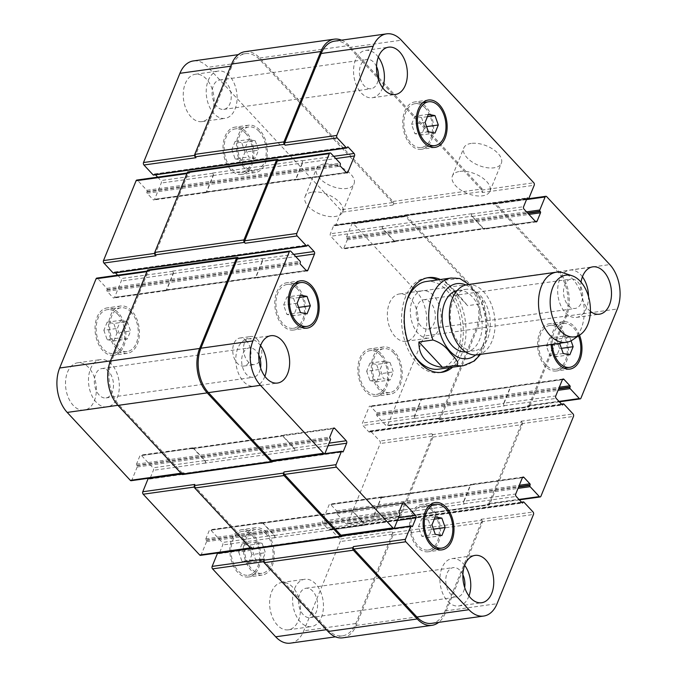 <?xml version="1.0" encoding="UTF-8"?>
<svg xmlns="http://www.w3.org/2000/svg" width="677" height="677" viewBox="0 0 677 677"><rect width="100%" height="100%" fill="white"/><g stroke="black" fill="none" stroke-linecap="round" stroke-linejoin="round"><path stroke-width="0.51" stroke-dasharray="3.38 2.54" d="M427.153 277.849A47.805 30.457 82 0 0 425.791 277.993A47.805 30.457 82 0 0 401.91 312.156A47.805 30.457 82 0 0 416.998 363.151A47.805 30.457 82 0 0 439.068 372.68A47.805 30.457 82 0 0 440.414 372.443M449.968 367.569A47.805 30.457 82 0 0 462.594 321.101A47.805 30.457 82 0 0 437.68 279.897M438.578 369.168A44.267 28.206 82 0 0 460.36 321.414A44.267 28.206 82 0 0 426.29 281.497M406.183 302.881A44.267 28.206 82 0 0 413.368 354.139M440.38 279.516A47.805 30.457 -98 0 1 465.294 320.729A47.805 30.457 -98 0 1 452.668 367.196M312.495 192.073A20.268 10.527 22.2 0 1 334.235 197.896A20.268 10.527 22.2 0 1 342.596 211.935A20.268 10.527 22.2 0 1 319.849 214.025A20.268 10.527 22.2 0 1 305.065 196.618A20.268 10.527 22.2 0 1 312.495 192.073M323.928 164.054A20.268 10.527 -157.8 0 0 316.498 168.607A20.268 10.527 -157.8 0 0 331.281 186.014A20.268 10.527 -157.8 0 0 354.029 183.916A20.268 10.527 -157.8 0 0 345.668 169.885A20.268 10.527 -157.8 0 0 323.928 164.054M459.81 171.416A20.268 10.527 22.2 0 1 481.559 177.247A20.268 10.527 22.2 0 1 489.911 191.286A20.268 10.527 22.2 0 1 467.172 193.377A20.268 10.527 22.2 0 1 452.388 175.969A20.268 10.527 22.2 0 1 459.81 171.416M471.243 143.406A20.268 10.527 -157.8 0 0 463.813 147.958A20.268 10.527 -157.8 0 0 478.597 165.366A20.268 10.527 -157.8 0 0 501.344 163.267A20.268 10.527 -157.8 0 0 492.983 149.236A20.268 10.527 -157.8 0 0 471.243 143.406M459.878 278.535L444.053 280.337L467.587 305.665L481.643 303.694L482.532 300.283L468.907 284.458M444.053 280.337C448.8 283.976 456.645 292.413 467.587 305.665M465.674 351.938A30.99 19.743 82 0 0 466.47 351.854A30.99 19.743 82 0 0 481.711 318.427A30.99 19.743 82 0 0 457.864 290.475A30.99 19.743 82 0 0 457.085 290.611M460.267 344.542A30.99 19.743 82 0 0 474.577 350.711A30.99 19.743 82 0 0 489.826 317.285A30.99 19.743 82 0 0 465.971 289.341A30.99 19.743 82 0 0 450.493 311.488A30.99 19.743 82 0 0 460.267 344.542M477.141 354.824A35.416 22.561 82 0 0 494.565 316.624A35.416 22.561 82 0 0 467.308 284.687M572.784 339.761A35.416 22.561 82 0 0 583.718 304.125A35.416 22.561 82 0 0 563.408 272.873M255.246 140.808L248.645 139.521L245.345 147.611L248.645 156.988L255.254 158.274L258.555 150.184L255.246 140.808L241.731 142.703L235.131 141.417L248.645 139.521M235.131 141.417L231.83 149.507L245.345 147.611M231.83 149.507L235.131 158.883L248.645 156.988M235.131 158.883L241.74 160.17L255.254 158.274M241.74 160.17L245.04 152.08L258.555 150.184M245.04 152.08L241.731 142.703M127.284 321.592L120.675 320.306L117.383 328.387L120.684 337.764L127.284 339.059L130.585 330.968L127.284 321.592L113.77 323.488L107.161 322.201L120.675 320.306M107.161 322.201L103.86 330.283L117.383 328.387M103.86 330.283L107.169 339.659L120.684 337.764M107.169 339.659L113.77 340.946L127.284 339.059M113.77 340.946L117.07 332.864L130.585 330.968M117.07 332.864L113.77 323.488M262.117 543.318L255.508 542.032L252.208 550.113L255.517 559.49L262.117 560.776L265.418 552.694L262.117 543.318L248.603 545.213L241.994 543.927L255.508 542.032M241.994 543.927L238.693 552.009L252.208 550.113M238.693 552.009L242.002 561.385L255.517 559.49M242.002 561.385L248.603 562.672L262.117 560.776M248.603 562.672L251.903 554.59L265.418 552.694M251.903 554.59L248.603 545.213M390.079 362.533L383.478 361.247L380.178 369.337L383.478 378.714L390.087 380L393.379 371.91L390.079 362.533L376.564 364.429L369.964 363.143L383.478 361.247M369.964 363.143L366.663 371.233L380.178 369.337M366.663 371.233L369.964 380.601L383.478 378.714M369.964 380.601L376.564 381.896L390.087 380M376.564 381.896L379.865 373.806L393.379 371.91M379.865 373.806L376.564 364.429M265.959 533.899A22.129 14.099 82 0 0 255.745 529.482A22.129 14.099 82 0 0 244.846 553.363A22.129 14.099 82 0 0 261.889 573.326A22.129 14.099 82 0 0 272.941 557.501A22.129 14.099 82 0 0 265.959 533.899M252.445 535.795A22.129 14.099 -98 0 1 259.426 559.397A22.129 14.099 -98 0 1 248.374 575.222A22.129 14.099 -98 0 1 231.331 555.258A22.129 14.099 -98 0 1 242.231 531.377A22.129 14.099 -98 0 1 252.445 535.795M266.535 532.494A23.907 15.232 82 0 0 255.5 527.73A23.907 15.232 82 0 0 243.728 553.515A23.907 15.232 82 0 0 262.134 575.078A23.907 15.232 82 0 0 274.075 557.992A23.907 15.232 82 0 0 266.535 532.494M253.012 534.39A23.907 15.232 82 0 0 241.977 529.626A23.907 15.232 82 0 0 230.214 555.411A23.907 15.232 82 0 0 248.62 576.973A23.907 15.232 82 0 0 260.56 559.887A23.907 15.232 82 0 0 253.012 534.39M393.921 353.115A22.129 14.099 82 0 0 383.707 348.706A22.129 14.099 82 0 0 372.815 372.578A22.129 14.099 82 0 0 389.85 392.542A22.129 14.099 82 0 0 400.911 376.725A22.129 14.099 82 0 0 393.921 353.115M380.406 355.01A22.129 14.099 -98 0 1 387.396 378.621A22.129 14.099 -98 0 1 376.336 394.437A22.129 14.099 -98 0 1 359.301 374.474A22.129 14.099 -98 0 1 370.192 350.601A22.129 14.099 -98 0 1 380.406 355.01M394.496 351.718A23.907 15.232 82 0 0 383.461 346.954A23.907 15.232 82 0 0 371.698 372.739A23.907 15.232 82 0 0 390.096 394.293A23.907 15.232 82 0 0 402.036 377.207A23.907 15.232 82 0 0 394.496 351.718M380.982 353.606A23.907 15.232 82 0 0 369.947 348.85A23.907 15.232 82 0 0 358.184 374.635A23.907 15.232 82 0 0 376.581 396.189A23.907 15.232 82 0 0 388.522 379.103A23.907 15.232 82 0 0 380.982 353.606M259.096 131.389A22.129 14.099 82 0 0 248.874 126.98A22.129 14.099 82 0 0 237.982 150.853A22.129 14.099 82 0 0 255.017 170.816A22.129 14.099 82 0 0 266.078 154.999A22.129 14.099 82 0 0 259.096 131.389M245.582 133.284A22.129 14.099 -98 0 1 252.563 156.895A22.129 14.099 -98 0 1 241.503 172.711A22.129 14.099 -98 0 1 224.468 152.748A22.129 14.099 -98 0 1 235.359 128.875A22.129 14.099 -98 0 1 245.582 133.284M259.663 129.992A23.907 15.232 82 0 0 248.628 125.228A23.907 15.232 82 0 0 236.865 151.013A23.907 15.232 82 0 0 255.263 172.567A23.907 15.232 82 0 0 267.212 155.482A23.907 15.232 82 0 0 259.663 129.992M246.149 131.888A23.907 15.232 82 0 0 235.114 127.124A23.907 15.232 82 0 0 223.351 152.909A23.907 15.232 82 0 0 241.748 174.463A23.907 15.232 82 0 0 253.697 157.377A23.907 15.232 82 0 0 246.149 131.888M131.126 312.173A22.129 14.099 82 0 0 120.912 307.764A22.129 14.099 82 0 0 110.021 331.637A22.129 14.099 82 0 0 127.056 351.6A22.129 14.099 82 0 0 138.116 335.775A22.129 14.099 82 0 0 131.126 312.173M117.612 314.069A22.129 14.099 -98 0 1 124.602 337.671A22.129 14.099 -98 0 1 113.541 353.496A22.129 14.099 -98 0 1 96.506 333.533A22.129 14.099 -98 0 1 107.398 309.651A22.129 14.099 -98 0 1 117.612 314.069M131.702 310.768A23.907 15.232 82 0 0 120.667 306.004A23.907 15.232 82 0 0 108.904 331.789A23.907 15.232 82 0 0 127.301 353.352A23.907 15.232 82 0 0 139.242 336.266A23.907 15.232 82 0 0 131.702 310.768M118.187 312.664A23.907 15.232 82 0 0 107.152 307.9A23.907 15.232 82 0 0 95.389 333.685A23.907 15.232 82 0 0 113.787 355.247A23.907 15.232 82 0 0 125.727 338.161A23.907 15.232 82 0 0 118.187 312.664M111.629 364.344A23.907 15.232 82 0 0 100.594 359.58A23.907 15.232 82 0 0 88.831 385.365A23.907 15.232 82 0 0 107.228 406.919A23.907 15.232 82 0 0 119.169 389.834A23.907 15.232 82 0 0 111.629 364.344M99.121 394.979A14.835 9.453 -98 0 1 94.441 379.162A14.835 9.453 -98 0 1 101.855 368.559A14.835 9.453 -98 0 1 113.271 381.938A14.835 9.453 -98 0 1 105.967 397.941A14.835 9.453 -98 0 1 99.121 394.979M88.653 367.56A23.907 15.232 82 0 0 77.618 362.796A23.907 15.232 82 0 0 65.855 388.581A23.907 15.232 82 0 0 84.253 410.144A23.907 15.232 82 0 0 96.193 393.058A23.907 15.232 82 0 0 88.653 367.56M206.4 79.023A23.907 15.232 82 0 0 195.365 74.258A23.907 15.232 82 0 0 183.602 100.044A23.907 15.232 82 0 0 202 121.606A23.907 15.232 82 0 0 213.949 104.52A23.907 15.232 82 0 0 206.4 79.023M229.376 75.799A23.907 15.232 82 0 0 218.341 71.043A23.907 15.232 82 0 0 206.578 96.828A23.907 15.232 82 0 0 224.976 118.382A23.907 15.232 82 0 0 236.925 101.296A23.907 15.232 82 0 0 229.376 75.799M216.877 106.441A14.835 9.453 -98 0 1 212.189 90.625A14.835 9.453 -98 0 1 219.602 80.021A14.835 9.453 -98 0 1 231.018 93.401A14.835 9.453 -98 0 1 223.723 109.395A14.835 9.453 -98 0 1 216.877 106.441M433.492 295.494A23.907 15.232 82 0 0 422.456 290.729A23.907 15.232 82 0 0 410.694 316.514A23.907 15.232 82 0 0 429.091 338.077A23.907 15.232 82 0 0 441.032 320.991A23.907 15.232 82 0 0 433.492 295.494M420.984 326.136A14.835 9.453 -98 0 1 416.304 310.311A14.835 9.453 -98 0 1 423.717 299.716A14.835 9.453 -98 0 1 435.133 313.087A14.835 9.453 -98 0 1 427.83 329.09A14.835 9.453 -98 0 1 420.984 326.136M410.516 298.709A23.907 15.232 82 0 0 399.481 293.953A23.907 15.232 82 0 0 387.718 319.739A23.907 15.232 82 0 0 406.115 341.293A23.907 15.232 82 0 0 418.056 324.207A23.907 15.232 82 0 0 410.516 298.709M292.76 587.247A23.907 15.232 82 0 0 281.725 582.491A23.907 15.232 82 0 0 269.962 608.276A23.907 15.232 82 0 0 288.368 629.83A23.907 15.232 82 0 0 300.309 612.744A23.907 15.232 82 0 0 292.76 587.247M315.736 584.031A23.907 15.232 82 0 0 304.701 579.267A23.907 15.232 82 0 0 292.938 605.052A23.907 15.232 82 0 0 311.344 626.614A23.907 15.232 82 0 0 323.284 609.528A23.907 15.232 82 0 0 315.736 584.031M303.237 614.674A14.835 9.453 -98 0 1 298.557 598.849A14.835 9.453 -98 0 1 305.962 588.254A14.835 9.453 -98 0 1 317.378 601.625A14.835 9.453 -98 0 1 310.083 617.627A14.835 9.453 -98 0 1 303.237 614.674M290.391 643.15A31.87 20.302 82 0 0 303.804 630.786L340.218 541.558A1.769 1.126 82 0 0 339.795 539.095L330.579 529.177A0.889 0.567 82 0 0 329.801 529.346L329.631 529.761A0.889 0.567 -98 0 1 328.844 529.93L322.904 523.533A1.769 1.126 -98 0 1 322.48 521.062L329.115 504.814A1.769 1.126 -98 0 1 329.86 504.128A1.769 1.126 -98 0 1 330.672 504.483L336.621 510.881A0.889 0.567 -98 0 1 336.833 512.117L336.655 512.531A0.889 0.567 82 0 0 336.867 513.767L346.082 523.685A1.769 1.126 82 0 0 346.903 524.04A1.769 1.126 82 0 0 347.648 523.355L380.229 443.511A1.769 1.126 82 0 0 379.805 441.049L370.59 431.131A0.889 0.567 82 0 0 369.811 431.3L369.642 431.714A0.889 0.567 -98 0 1 368.863 431.884L362.914 425.486A1.769 1.126 -98 0 1 362.491 423.015L369.126 406.767A1.769 1.126 -98 0 1 369.87 406.082A1.769 1.126 -98 0 1 370.691 406.437L376.632 412.835A0.889 0.567 -98 0 1 376.844 414.07L376.674 414.485A0.889 0.567 82 0 0 376.877 415.72L386.093 425.638A1.769 1.126 82 0 0 386.914 425.994A1.769 1.126 82 0 0 387.659 425.308L424.073 336.08A31.87 20.302 82 0 0 416.524 291.677L353.411 223.74A1.769 1.126 82 0 0 352.59 223.385A1.769 1.126 82 0 0 351.845 224.079L346.531 237.102A0.889 0.567 82 0 0 346.742 238.338L347.039 238.659A0.889 0.567 -98 0 1 347.242 239.886L343.814 248.29A1.769 1.126 -98 0 1 343.07 248.984A1.769 1.126 -98 0 1 342.257 248.628L330.757 236.256A1.769 1.126 -98 0 1 330.342 233.785L333.769 225.382A0.889 0.567 -98 0 1 334.548 225.221L334.853 225.534A0.889 0.567 82 0 0 335.631 225.373L340.946 212.341A1.769 1.126 82 0 0 340.523 209.878L208.051 67.294A31.87 20.302 82 0 0 193.343 60.938M219.551 552.787L219.323 553.363A0.889 0.567 -98 0 1 218.536 553.524L218.239 553.202A0.889 0.567 82 0 0 217.833 553.033M200.502 555.352A1.769 1.126 82 0 0 201.247 554.666L206.561 541.642A0.889 0.567 82 0 0 206.35 540.407L206.053 540.085A0.889 0.567 -98 0 1 205.842 538.858L209.278 530.455A1.769 1.126 -98 0 1 210.022 529.761A1.769 1.126 -98 0 1 210.835 530.116L222.327 542.489A1.769 1.126 -98 0 1 222.75 544.951L219.602 552.677M150.192 478.14L149.964 478.707A0.889 0.567 -98 0 1 149.177 478.876L148.881 478.554A0.889 0.567 82 0 0 148.475 478.377M131.143 480.704A1.769 1.126 82 0 0 131.888 480.018L137.203 466.986A0.889 0.567 82 0 0 136.991 465.759L136.695 465.437A0.889 0.567 -98 0 1 136.483 464.202L139.919 455.799A1.769 1.126 -98 0 1 140.664 455.113A1.769 1.126 -98 0 1 141.476 455.469L152.977 467.832A1.769 1.126 -98 0 1 153.391 470.303L150.243 478.03M117.637 275.184L120.819 278.611A1.769 1.126 -98 0 1 121.234 281.073L114.608 297.321A1.769 1.126 -98 0 1 113.863 298.007A1.769 1.126 -98 0 1 113.042 297.66L107.101 291.254A0.889 0.567 -98 0 1 106.89 290.027L107.059 289.604A0.889 0.567 82 0 0 106.848 288.368L97.64 278.45A1.769 1.126 82 0 0 96.819 278.103M113.55 273.136A0.889 0.567 82 0 0 113.922 272.797L114.091 272.374A0.889 0.567 -98 0 1 114.87 272.205L115.488 272.865M157.648 177.137L160.83 180.564A1.769 1.126 -98 0 1 161.253 183.027L154.618 199.275A1.769 1.126 -98 0 1 153.874 199.96A1.769 1.126 -98 0 1 153.053 199.613L147.112 193.207A0.889 0.567 -98 0 1 146.901 191.98L147.07 191.557A0.889 0.567 82 0 0 146.867 190.322L137.651 180.404A1.769 1.126 82 0 0 136.83 180.057M153.561 175.089A0.889 0.567 82 0 0 153.933 174.751L154.102 174.327A0.889 0.567 -98 0 1 154.881 174.158L155.498 174.818M246.436 340.844A14.166 9.021 82 0 0 239.903 338.018A14.166 9.021 82 0 0 232.93 353.301A14.166 9.021 82 0 0 243.83 366.071A14.166 9.021 82 0 0 250.913 355.95A14.166 9.021 82 0 0 246.436 340.844M421.483 117.51L414.883 116.224L411.582 124.306L414.883 133.682L421.492 134.968L424.792 126.887L421.483 117.51L427.441 116.672M428.397 114.328L414.883 116.224M425.097 122.41L411.582 124.306M428.397 131.787L414.883 133.682M435.006 133.073L421.492 134.968M426.586 126.633L424.792 126.887M293.522 298.286L286.913 297L283.621 305.09L286.921 314.466L293.522 315.753L296.822 307.663L293.522 298.286L299.471 297.457M300.436 295.104L286.913 297M297.135 303.194L283.621 305.09M300.436 312.571L286.921 314.466M307.036 313.857L293.522 315.753M298.616 307.417L296.822 307.663M428.355 520.012L421.746 518.726L418.445 526.816L421.754 536.192L428.355 537.479L431.655 529.389L428.355 520.012L434.304 519.183M435.26 516.83L421.746 518.726M431.96 524.92L418.445 526.816M435.269 534.297L421.754 536.192M441.869 535.583L428.355 537.479M433.449 529.135L431.655 529.389M556.316 339.236L549.716 337.941L546.415 346.032L549.716 355.408L556.325 356.694L559.617 348.613L556.316 339.236L569.831 337.341L571.049 340.793M560.328 343.163L563.23 336.054L569.831 337.341M563.23 336.054L549.716 337.941M559.93 344.136L546.415 346.032M563.23 353.512L549.716 355.408M569.839 354.799L556.325 356.694M561.411 348.359L559.617 348.613M432.197 510.593A22.129 14.099 82 0 0 421.983 506.184A22.129 14.099 82 0 0 411.083 530.057A22.129 14.099 82 0 0 428.126 550.02A22.129 14.099 82 0 0 439.178 534.204A22.129 14.099 82 0 0 432.197 510.593M432.772 509.189A23.907 15.232 82 0 0 421.737 504.433A23.907 15.232 82 0 0 409.966 530.218A23.907 15.232 82 0 0 428.372 551.772A23.907 15.232 82 0 0 440.312 534.686A23.907 15.232 82 0 0 432.772 509.189M560.158 329.809A22.129 14.099 82 0 0 549.944 325.4A22.129 14.099 82 0 0 539.053 349.281A22.129 14.099 82 0 0 556.088 369.236A22.129 14.099 82 0 0 567.148 353.419A22.129 14.099 82 0 0 560.158 329.809M578.513 335.851A22.129 14.099 82 0 0 573.673 327.922A22.129 14.099 82 0 0 563.459 323.504A22.129 14.099 82 0 0 552.271 344.288M560.734 328.413A23.907 15.232 82 0 0 549.699 323.648A23.907 15.232 82 0 0 537.936 349.434A23.907 15.232 82 0 0 556.333 370.996A23.907 15.232 82 0 0 568.274 353.91A23.907 15.232 82 0 0 560.734 328.413M551.146 344.449A23.907 15.232 -98 0 1 563.213 321.753A23.907 15.232 -98 0 1 574.248 326.517A23.907 15.232 -98 0 1 579.504 335.174M425.334 108.092A22.129 14.099 82 0 0 415.111 103.674A22.129 14.099 82 0 0 404.22 127.555A22.129 14.099 82 0 0 421.255 147.518A22.129 14.099 82 0 0 432.315 131.693A22.129 14.099 82 0 0 425.334 108.092M425.901 106.687A23.907 15.232 82 0 0 414.866 101.922A23.907 15.232 82 0 0 403.103 127.708A23.907 15.232 82 0 0 421.5 149.27A23.907 15.232 82 0 0 433.449 132.184A23.907 15.232 82 0 0 425.901 106.687M297.364 288.867A22.129 14.099 82 0 0 287.15 284.458A22.129 14.099 82 0 0 276.258 308.331A22.129 14.099 82 0 0 293.293 328.294A22.129 14.099 82 0 0 304.354 312.478A22.129 14.099 82 0 0 297.364 288.867M297.939 287.471A23.907 15.232 82 0 0 286.904 282.707A23.907 15.232 82 0 0 275.141 308.492A23.907 15.232 82 0 0 293.539 330.046A23.907 15.232 82 0 0 305.479 312.96A23.907 15.232 82 0 0 297.939 287.471M590.395 311.352A23.907 15.232 -98 0 1 581.044 282.131M260.569 345.651A23.907 15.232 82 0 0 258.944 343.688A23.907 15.232 82 0 0 247.909 338.923A23.907 15.232 82 0 0 236.146 364.717A23.907 15.232 82 0 0 254.544 386.271A23.907 15.232 82 0 0 264.868 376.327M258.783 355.087A14.835 9.453 82 0 0 249.17 347.91A14.835 9.453 82 0 0 241.757 358.514A14.835 9.453 82 0 0 246.436 374.33A14.835 9.453 82 0 0 253.283 377.284A14.835 9.453 82 0 0 260.56 367.746M464.676 565.337A23.907 15.232 82 0 0 463.06 563.382A23.907 15.232 82 0 0 452.024 558.618A23.907 15.232 82 0 0 440.253 584.403A23.907 15.232 82 0 0 458.659 605.957A23.907 15.232 82 0 0 468.975 596.014M462.899 574.773A14.835 9.453 82 0 0 453.277 567.605A14.835 9.453 82 0 0 445.872 578.2A14.835 9.453 82 0 0 450.552 594.017A14.835 9.453 82 0 0 457.398 596.979A14.835 9.453 82 0 0 464.667 587.433M582.423 276.8A23.907 15.232 82 0 0 580.807 274.845A23.907 15.232 82 0 0 569.772 270.081A23.907 15.232 82 0 0 558.009 295.866A23.907 15.232 82 0 0 576.406 317.42A23.907 15.232 82 0 0 588.533 296.585M568.299 305.479A14.835 9.453 82 0 0 575.145 308.441A14.835 9.453 82 0 0 582.448 292.439A14.835 9.453 82 0 0 571.033 279.059A14.835 9.453 82 0 0 563.619 289.663A14.835 9.453 82 0 0 568.299 305.479M378.316 57.113A23.907 15.232 82 0 0 376.691 55.15A23.907 15.232 82 0 0 365.656 50.386A23.907 15.232 82 0 0 353.893 76.171A23.907 15.232 82 0 0 372.299 97.733A23.907 15.232 82 0 0 382.615 87.79M376.53 66.549A14.835 9.453 82 0 0 366.917 59.373A14.835 9.453 82 0 0 359.512 69.976A14.835 9.453 82 0 0 364.192 85.793A14.835 9.453 82 0 0 371.038 88.746A14.835 9.453 82 0 0 378.308 79.209M257.252 339.321A14.166 9.021 -98 0 1 261.72 354.435A14.166 9.021 -98 0 1 254.645 364.556A14.166 9.021 -98 0 1 243.737 351.786A14.166 9.021 -98 0 1 250.71 336.503A14.166 9.021 -98 0 1 257.252 339.321M342.765 637.827A31.87 20.302 82 0 0 356.17 625.463L393.041 535.118A1.769 1.126 82 0 0 392.626 532.655L481.821 520.148L481.034 519.293A1.769 1.126 -98 0 1 481.449 521.764L445.034 610.984A31.87 20.302 -98 0 1 431.63 623.356M463.72 501.268A1.769 1.126 82 0 0 464.134 503.73L464.337 503.95A1.769 1.126 82 0 1 463.914 501.479L470.549 485.231A1.769 1.126 82 0 1 471.294 484.546A1.769 1.126 82 0 1 472.106 484.901L471.911 484.681A1.769 1.126 82 0 0 471.09 484.334A1.769 1.126 82 0 0 470.346 485.02L463.72 501.268L515.747 493.973M432.637 434.609L431.841 433.754A1.769 1.126 82 0 1 432.264 436.216L399.684 516.06A1.769 1.126 82 0 1 398.931 516.746A1.769 1.126 82 0 1 398.118 516.39L398.914 517.245A1.769 1.126 82 0 0 399.726 517.6A1.769 1.126 82 0 0 400.471 516.915L433.052 437.071A1.769 1.126 82 0 0 432.637 434.609L521.832 422.101L521.045 421.246A1.769 1.126 -98 0 1 521.459 423.717L488.879 503.553A1.769 1.126 -98 0 1 488.134 504.238A1.769 1.126 -98 0 1 487.322 503.891L518.971 499.448M503.73 403.221A1.769 1.126 82 0 0 504.145 405.684L504.348 405.904A1.769 1.126 82 0 1 503.925 403.433L510.56 387.185A1.769 1.126 82 0 1 511.304 386.499A1.769 1.126 82 0 1 512.117 386.855L511.922 386.635A1.769 1.126 82 0 0 511.101 386.288A1.769 1.126 82 0 0 510.356 386.973L503.73 403.221L555.766 395.927M404.338 215.658L403.881 216.784A1.769 1.126 82 0 1 404.626 216.098A1.769 1.126 82 0 1 405.438 216.445L468.56 284.382A31.87 20.302 82 0 1 476.1 328.785L439.695 418.014A1.769 1.126 82 0 1 438.95 418.699A1.769 1.126 82 0 1 438.129 418.344L438.924 419.198A1.769 1.126 82 0 0 439.737 419.554A1.769 1.126 82 0 0 440.482 418.868L477.353 328.523A31.87 20.302 82 0 0 469.804 284.112L405.895 215.328A1.769 1.126 82 0 0 405.083 214.973A1.769 1.126 82 0 0 404.338 215.658L493.533 203.159L493.076 204.276A1.769 1.126 -98 0 1 493.821 203.591A1.769 1.126 -98 0 1 494.642 203.946L557.755 271.875A31.87 20.302 -98 0 1 565.303 316.286L528.889 405.506A1.769 1.126 -98 0 1 528.145 406.192A1.769 1.126 -98 0 1 527.332 405.845L558.982 401.402M483.488 228.826A1.769 1.126 82 0 0 484.309 229.181A1.769 1.126 82 0 0 485.054 228.496L485.164 228.217A1.769 1.126 82 0 1 484.419 228.902A1.769 1.126 82 0 1 483.598 228.547L472.106 216.175A1.769 1.126 82 0 1 471.691 213.712L471.573 213.991A1.769 1.126 82 0 0 471.996 216.462L483.488 228.826L535.524 221.531M334.573 41.145A31.87 20.302 -98 0 1 349.29 47.492L481.762 190.076A1.769 1.126 -98 0 1 482.176 192.547L534.212 185.253M302.484 163.233A1.769 1.126 82 0 0 302.06 160.762L301.866 160.551A1.769 1.126 82 0 1 302.289 163.013L295.654 179.261A1.769 1.126 82 0 1 294.91 179.955A1.769 1.126 82 0 1 294.089 179.6L294.292 179.811A1.769 1.126 82 0 0 295.104 180.167A1.769 1.126 82 0 0 295.849 179.481L302.484 163.233L335.792 158.562M278.069 160.254A1.769 1.126 -98 0 1 278.882 160.61L330.918 153.315M262.473 261.28A1.769 1.126 82 0 0 262.05 258.809L261.855 258.597A1.769 1.126 82 0 1 262.27 261.06L255.644 277.308A1.769 1.126 82 0 1 254.899 278.002A1.769 1.126 82 0 1 254.078 277.646L254.281 277.858A1.769 1.126 82 0 0 255.094 278.213A1.769 1.126 82 0 0 255.838 277.528L262.473 261.28L295.781 256.608M238.05 258.301A1.769 1.126 -98 0 1 238.871 258.656L290.907 251.362M272.873 460.834L273.119 460.216A1.769 1.126 -98 0 1 272.374 460.902M282.715 435.666A1.769 1.126 82 0 0 281.894 435.311A1.769 1.126 82 0 0 281.15 436.005L281.04 436.284A1.769 1.126 82 0 1 281.784 435.59A1.769 1.126 82 0 1 282.597 435.946L294.089 448.318A1.769 1.126 82 0 1 294.512 450.789L294.622 450.501A1.769 1.126 82 0 0 294.207 448.039L282.715 435.666L333.236 428.583M342.232 535.49L342.477 534.872A1.769 1.126 -98 0 1 341.733 535.558M352.074 510.323A1.769 1.126 82 0 0 351.253 509.967A1.769 1.126 82 0 0 350.508 510.653L350.398 510.932A1.769 1.126 82 0 1 351.143 510.246A1.769 1.126 82 0 1 351.955 510.602L363.447 522.966A1.769 1.126 82 0 1 363.871 525.437L363.981 525.157A1.769 1.126 82 0 0 363.566 522.686L352.074 510.323L402.595 503.239M493.533 203.159A1.769 1.126 -98 0 1 494.278 202.474A1.769 1.126 -98 0 1 495.099 202.821L559.007 271.612A31.87 20.302 -98 0 1 566.556 316.015L529.685 406.361A1.769 1.126 -98 0 1 528.94 407.046A1.769 1.126 -98 0 1 528.119 406.691L527.332 405.845M521.832 422.101A1.769 1.126 -98 0 1 522.255 424.572L489.674 504.407A1.769 1.126 -98 0 1 488.929 505.093A1.769 1.126 -98 0 1 488.109 504.746L487.322 503.891M481.821 520.148A1.769 1.126 -98 0 1 482.244 522.619L445.373 612.956A31.87 20.302 -98 0 1 438.696 622.358M341.53 40.171A31.87 20.302 -98 0 1 348.951 45.52L482.219 188.959A1.769 1.126 -98 0 1 482.633 191.43L482.176 192.547M264.182 559.109A1.769 1.126 82 0 0 264.597 561.572L327.71 629.508A31.87 20.302 82 0 0 342.427 635.855A31.87 20.302 82 0 0 355.84 623.492L392.245 534.263A1.769 1.126 82 0 0 391.831 531.8L339.795 539.095M382.911 497.4A1.769 1.126 -98 0 0 382.09 497.045A1.769 1.126 -98 0 0 381.346 497.739L374.711 513.987A1.769 1.126 -98 0 0 375.134 516.449L374.94 516.238A1.769 1.126 -98 0 1 374.516 513.767L381.151 497.519A1.769 1.126 -98 0 1 381.896 496.833A1.769 1.126 -98 0 1 382.708 497.189L472.106 484.901M422.922 399.354A1.769 1.126 -98 0 0 422.101 398.998A1.769 1.126 -98 0 0 421.356 399.692L414.73 415.94A1.769 1.126 -98 0 0 415.145 418.403L414.95 418.191A1.769 1.126 -98 0 1 414.527 415.72L421.162 399.472A1.769 1.126 -98 0 1 421.906 398.787A1.769 1.126 -98 0 1 422.719 399.142L512.117 386.855M382.488 226.211A1.769 1.126 -98 0 0 382.911 228.682L394.403 241.054A1.769 1.126 -98 0 0 395.216 241.41A1.769 1.126 -98 0 0 395.96 240.716L395.85 240.995A1.769 1.126 -98 0 1 395.106 241.689A1.769 1.126 -98 0 1 394.285 241.334L382.793 228.961A1.769 1.126 -98 0 1 382.378 226.499L471.691 213.712M245.04 51.672A31.87 20.302 82 0 1 259.748 58.027L393.015 201.467A1.769 1.126 82 0 1 393.439 203.929L392.982 205.046A1.769 1.126 82 0 0 392.558 202.584L260.086 59.999A31.87 20.302 82 0 0 245.37 53.644A31.87 20.302 82 0 0 231.966 66.016L195.551 155.236A1.769 1.126 82 0 0 195.966 157.707M204.894 192.099A1.769 1.126 -98 0 0 205.706 192.454A1.769 1.126 -98 0 0 206.451 191.769L213.086 175.521A1.769 1.126 -98 0 0 212.663 173.05L212.866 173.27A1.769 1.126 -98 0 1 213.28 175.732L206.654 191.98A1.769 1.126 -98 0 1 205.91 192.666A1.769 1.126 -98 0 1 205.089 192.319L294.089 179.6M188.071 171.907A1.769 1.126 82 0 1 188.891 172.254L189.678 173.109A1.769 1.126 82 0 0 188.866 172.762A1.769 1.126 82 0 0 188.121 173.447L155.541 253.283A1.769 1.126 82 0 0 155.955 255.754M164.883 290.145A1.769 1.126 -98 0 0 165.696 290.501A1.769 1.126 -98 0 0 166.44 289.815L173.075 273.567A1.769 1.126 -98 0 0 172.652 271.096L172.855 271.316A1.769 1.126 -98 0 1 173.27 273.779L166.644 290.027A1.769 1.126 -98 0 1 165.899 290.712A1.769 1.126 -98 0 1 165.078 290.365L254.078 277.646M148.06 269.954A1.769 1.126 82 0 1 148.881 270.309L149.668 271.155A1.769 1.126 82 0 0 148.855 270.808A1.769 1.126 82 0 0 148.111 271.494L111.697 360.714A31.87 20.302 82 0 0 119.245 405.125L182.358 473.054A1.769 1.126 82 0 0 183.179 473.409A1.769 1.126 82 0 0 183.924 472.724L131.888 480.018M205.309 463.288A1.769 1.126 -98 0 0 204.894 460.825L193.402 448.453A1.769 1.126 -98 0 0 192.581 448.098A1.769 1.126 -98 0 0 191.836 448.783L191.946 448.504A1.769 1.126 -98 0 1 192.691 447.819A1.769 1.126 -98 0 1 193.512 448.174L205.004 460.538A1.769 1.126 -98 0 1 205.427 463.009L294.512 450.789M194.824 484.453A1.769 1.126 82 0 0 195.238 486.924L251.717 547.71A1.769 1.126 82 0 0 252.538 548.065A1.769 1.126 82 0 0 253.283 547.371L201.247 554.666M274.667 537.944A1.769 1.126 -98 0 0 274.253 535.473L262.761 523.101A1.769 1.126 -98 0 0 261.94 522.754A1.769 1.126 -98 0 0 261.195 523.439L261.305 523.16A1.769 1.126 -98 0 1 262.05 522.466A1.769 1.126 -98 0 1 262.871 522.822L274.363 535.194A1.769 1.126 -98 0 1 274.786 537.665L363.871 525.437M182.722 474.526A1.769 1.126 82 0 0 183.467 473.841L183.924 472.724M252.081 549.182A1.769 1.126 82 0 0 252.826 548.497L253.283 547.371M392.626 532.655L391.831 531.8M475.694 354.951A37.895 24.144 82 0 0 482.997 305.632A37.895 24.144 82 0 0 465.886 284.958M458.109 278.365A44.267 28.206 82 0 0 451.153 278.01M463.44 365.682A44.267 28.206 82 0 0 481.643 303.694M445.034 610.984L497.07 603.689M481.449 521.764L533.484 514.469M481.034 519.293L533.061 511.998M464.134 503.73L516.17 496.436M470.346 485.02L522.382 477.725M471.911 484.681L522.441 477.598M488.879 503.553L540.915 496.258M521.459 423.717L573.495 416.423M521.045 421.246L573.072 413.952M504.145 405.684L556.181 398.389M510.356 386.973L562.392 379.679M511.922 386.635L562.452 379.552M528.889 405.506L580.925 398.211M565.303 316.286L617.339 308.991M557.755 271.875L609.791 264.58M494.642 203.946L546.678 196.652M493.076 204.276L526.511 199.588M485.054 228.496L535.422 221.43M471.996 216.462L524.023 209.168M471.573 213.991L523.609 206.697M481.762 190.076L533.798 182.782M349.29 47.492L401.317 40.197M302.06 160.762L333.719 156.328M295.849 179.481L346.226 172.415M294.292 179.811L346.328 172.517M262.05 258.809L293.7 254.374M255.838 277.528L306.216 270.462M254.281 277.858L306.309 270.563M273.119 460.216L325.155 452.921M281.15 436.005L333.186 428.71M294.207 448.039L329.149 443.139M294.622 450.501L328.057 445.821M342.477 534.872L394.513 527.578M350.508 510.653L402.544 503.358M363.566 522.686L398.508 517.795M363.981 525.157L397.416 520.469M355.84 623.492L303.804 630.786M327.71 629.508L326.39 629.695M392.245 534.263L340.218 541.558M374.94 516.238L322.904 523.533M374.516 513.767L322.48 521.062M381.151 497.519L329.115 504.814M382.708 497.189L330.672 504.483M399.684 516.06L347.648 523.355M398.118 516.39L346.082 523.685M432.264 436.216L380.229 443.511M431.841 433.754L379.805 441.049M414.95 418.191L362.914 425.486M414.527 415.72L362.491 423.015M421.162 399.472L369.126 406.767M422.719 399.142L370.691 406.437M439.695 418.014L387.659 425.308M438.129 418.344L386.093 425.638M476.1 328.785L424.073 336.08M468.56 284.382L416.524 291.677M405.438 216.445L353.411 223.74M403.881 216.784L351.845 224.079M395.85 240.995L343.814 248.29M394.285 241.334L342.257 248.628M382.793 228.961L330.757 236.256M382.378 226.499L330.342 233.785M392.558 202.584L340.523 209.878M392.982 205.046L340.946 212.341M260.086 59.999L208.051 67.294M231.966 66.016L230.755 66.185M195.551 155.236L194.612 155.371M212.866 173.27L160.83 180.564M213.28 175.732L161.253 183.027M206.654 191.98L154.618 199.275M205.089 192.319L153.053 199.613M188.121 173.447L186.911 173.617M189.678 173.109L137.651 180.404M155.541 253.283L154.593 253.418M172.855 271.316L120.819 278.611M173.27 273.779L121.234 281.073M166.644 290.027L114.608 297.321M165.078 290.365L113.042 297.66M148.111 271.494L146.901 271.663M149.668 271.155L97.64 278.45M111.697 360.714L110.486 360.883M119.245 405.125L117.916 405.311M182.358 473.054L181.03 473.24M191.946 448.504L139.919 455.799M193.512 448.174L141.476 455.469M205.004 460.538L152.977 467.832M205.427 463.009L153.391 470.303M195.238 486.924L194.282 487.051M251.717 547.71L250.388 547.896M261.305 523.16L209.278 530.455M262.871 522.822L210.835 530.116M274.363 535.194L222.327 542.489M274.786 537.665L222.75 544.951M264.597 561.572L263.641 561.707M334.853 225.534L526.909 198.615M528.898 198.276L335.631 225.373M334.548 225.221L527.07 198.234M333.769 225.382L527.036 198.293M382.911 228.682L472.106 216.175M394.403 241.054L483.598 228.547M395.96 240.716L485.164 228.217M347.242 239.886L528.915 214.423M347.039 238.659L527.874 213.306M346.742 238.338L527.578 212.984M346.531 237.102L526.537 211.867M405.895 215.328L495.099 202.821M469.804 284.112L559.007 271.612M477.353 328.523L566.556 316.015M440.482 418.868L529.685 406.361M438.924 419.198L528.119 406.691M376.877 415.72L558.051 390.324M376.674 414.485L558.593 388.987M376.844 414.07L558.77 388.564M376.632 412.835L559.312 387.227M421.356 399.692L510.56 387.185M414.73 415.94L503.925 403.433M415.145 418.403L504.348 405.904M368.863 431.884L562.13 404.795M369.642 431.714L562.079 404.744M369.811 431.3L561.758 404.389M370.59 431.131L563.865 404.034M433.052 437.071L522.255 424.572M400.471 516.915L489.674 504.407M398.914 517.245L488.109 504.746M336.867 513.767L518.032 488.371M336.655 512.531L518.582 487.034M336.833 512.117L518.751 486.611M336.621 510.881L519.301 485.274M381.346 497.739L470.549 485.231M374.711 513.987L463.914 501.479M375.134 516.449L464.337 503.95M328.844 529.93L522.119 502.842M329.631 529.761L522.069 502.791M329.801 529.346L521.739 502.436M330.579 529.177L523.846 502.08M393.041 535.118L482.244 522.619M356.17 625.463L445.373 612.956M251.099 548.658L342.054 535.905M218.239 553.202L411.506 526.114M218.536 553.524L411.811 526.435M219.323 553.363L411.76 526.384M274.253 535.473L363.447 522.966M262.761 523.101L351.955 510.602M261.195 523.439L350.398 510.932M205.842 538.858L399.117 511.761M206.053 540.085L399.32 512.997M206.35 540.407L399.616 513.318M206.561 541.642L399.828 514.554M252.826 548.497L342.02 535.989M181.741 474.002L272.696 461.257M148.881 478.554L342.147 451.466M149.177 478.876L342.452 451.779M149.964 478.707L342.401 451.728M204.894 460.825L294.089 448.318M193.402 448.453L282.597 435.946M191.836 448.783L281.04 436.284M136.483 464.202L329.758 437.114M136.695 465.437L329.961 438.341M136.991 465.759L330.258 438.662M137.203 466.986L330.469 439.898M183.467 473.841L272.662 461.342M148.881 270.309L238.076 257.802M106.848 288.368L300.123 261.28M107.059 289.604L300.326 262.515M106.89 290.027L300.156 262.93M107.101 291.254L300.368 264.165M166.44 289.815L255.644 277.308M173.075 273.567L262.27 261.06M172.652 271.096L261.855 258.597M114.87 272.205L307.383 245.226M114.091 272.374L307.358 245.286M113.922 272.797L307.189 245.7M188.891 172.254L278.086 159.755M146.867 190.322L340.133 163.233M147.07 191.557L340.345 164.469M146.901 191.98L340.167 164.883M147.112 193.207L340.379 166.119M206.451 191.769L295.654 179.261M213.086 175.521L302.289 163.013M212.663 173.05L301.866 160.551M154.881 174.158L347.403 147.171M154.102 174.327L347.369 147.239M153.933 174.751L347.199 147.654M259.748 58.027L348.951 45.52M393.015 201.467L482.219 188.959M393.439 203.929L482.633 191.43M439.068 372.68L441.768 372.299M425.791 277.993L428.499 277.612M342.596 211.935L354.029 183.916M305.065 196.618L316.498 168.607M489.911 191.286L501.344 163.267M452.388 175.969L463.813 147.958M480.518 354.35L485.096 345.262L488.134 325.036L484.106 304.075L482.532 300.283M466.47 351.854L474.577 350.711M457.864 290.475L465.971 289.341M255.745 529.482L242.231 531.377M261.889 573.326L248.374 575.222M255.5 527.73L241.977 529.626M262.134 575.078L248.62 576.973M383.707 348.706L370.192 350.601M389.85 392.542L376.336 394.437M383.461 346.954L369.947 348.85M390.096 394.293L376.581 396.189M248.874 126.98L235.359 128.875M255.017 170.816L241.503 172.711M248.628 125.228L235.114 127.124M255.263 172.567L241.748 174.463M120.912 307.764L107.398 309.651M127.056 351.6L113.541 353.496M120.667 306.004L107.152 307.9M127.301 353.352L113.787 355.247M84.253 410.144L107.228 406.919M77.618 362.796L100.594 359.58M202 121.606L224.976 118.382M195.365 74.258L218.341 71.043M406.115 341.293L429.091 338.077M399.481 293.953L422.456 290.729M288.368 629.83L311.344 626.614M281.725 582.491L304.701 579.267M429.802 505.084L421.983 506.184M435.946 548.92L428.126 550.02M435.252 502.537L421.737 504.433M441.886 549.876L428.372 551.772M563.459 323.504L549.944 325.4M563.907 368.144L556.088 369.236M563.213 321.753L549.699 323.648M569.848 369.1L556.333 370.996M422.93 102.582L415.111 103.674M429.074 146.418L421.255 147.518M428.38 100.027L414.866 101.922M435.023 147.374L421.5 149.27M294.969 283.358L287.15 284.458M301.113 327.203L293.293 328.294M300.419 280.811L286.904 282.707M307.053 328.15L293.539 330.046M254.544 386.271L277.519 383.047M247.909 338.923L270.885 335.707M105.967 397.941L253.283 377.284M101.855 368.559L249.17 347.91M458.659 605.957L481.635 602.742M452.024 558.618L475 555.394M310.083 617.627L457.398 596.979M305.962 588.254L453.277 567.605M576.406 317.42L599.382 314.204M569.772 270.081L592.747 266.856M427.83 329.09L575.145 308.441M423.717 299.716L571.033 279.059M372.299 97.733L395.275 94.509M365.656 50.386L388.632 47.17M223.723 109.395L371.038 88.746M219.602 80.021L366.917 59.373M243.83 366.071L254.645 364.556M239.903 338.018L250.71 336.503M523.126 477.04L471.09 484.334M519.352 499.863L488.134 504.238M563.137 378.993L511.101 386.288M559.363 401.816L528.145 406.192M526.757 198.97L493.821 203.591M536.336 221.887L484.309 229.181M347.14 172.872L295.104 180.167M307.13 270.918L255.094 278.213M333.93 428.016L281.894 435.311M403.289 502.672L351.253 509.967M342.427 635.855L335.47 636.829M381.896 496.833L329.86 504.128M398.931 516.746L346.903 524.04M421.906 398.787L369.87 406.082M438.95 418.699L386.914 425.994M404.626 216.098L352.59 223.385M395.106 241.689L343.07 248.984M245.37 53.644L238.304 54.642M205.91 192.666L153.874 199.96M188.866 172.762L187.165 172.999M165.899 290.712L113.863 298.007M148.855 270.808L147.146 271.045M183.179 473.409L181.419 473.655M192.691 447.819L140.664 455.113M252.538 548.065L250.778 548.311M262.05 522.466L210.022 529.761M335.259 225.712L526.808 198.86M334.142 225.043L527.408 197.946M395.216 241.41L484.419 228.902M405.083 214.973L494.278 202.474M439.737 419.554L528.94 407.046M422.101 398.998L511.304 386.499M369.27 432.061L562.536 404.964M370.184 430.953L561.512 404.135M399.726 517.6L488.929 505.093M382.09 497.045L471.294 484.546M329.259 530.108L522.526 503.011M330.173 528.999L521.502 502.182M250.862 548.404L342.181 535.6M218.95 553.701L412.217 526.613M261.94 522.754L351.143 510.246M181.504 473.748L272.823 460.944M149.592 479.054L342.858 451.957M192.581 448.098L281.784 435.59M165.696 290.501L254.899 278.002M114.464 272.036L307.73 244.939M205.706 192.454L294.91 179.955M154.474 173.989L347.741 146.892"/><path stroke-width="1.02" d="M440.414 372.443A47.805 30.457 82 0 0 449.968 367.569M437.68 279.897A47.805 30.457 82 0 0 427.153 277.849M413.368 354.139A44.267 28.206 82 0 0 418.141 360.35A44.267 28.206 82 0 0 438.578 369.168L463.44 365.682L474.315 361.002L480.518 354.35M468.907 284.458L459.878 278.535L451.153 278.01L426.29 281.497A44.267 28.206 82 0 0 406.183 302.881M452.668 367.196A47.805 30.457 -98 0 1 441.768 372.299A47.805 30.457 -98 0 1 419.698 362.77A47.805 30.457 -98 0 1 404.609 311.784A47.805 30.457 -98 0 1 428.499 277.612A47.805 30.457 -98 0 1 440.38 279.516M418.902 341.97L432.958 339.998C440.143 342.469 445.661 346.472 449.52 351.989C452.913 356.204 460.665 362.627 456.493 365.326L442.436 367.298L418.902 341.97C418.775 349.07 420.772 354.883 424.902 359.402C429.108 363.854 434.947 366.485 442.436 367.298M457.085 290.611A30.99 19.743 82 0 0 442.326 313.223A30.99 19.743 82 0 0 452.16 345.676A30.99 19.743 82 0 0 465.674 351.938M572.073 275.751L563.408 272.873A35.416 22.561 82 0 0 556.46 272.188L467.308 284.687A35.416 22.561 82 0 0 449.613 309.998A35.416 22.561 82 0 0 460.792 347.766A35.416 22.561 82 0 0 477.141 354.824L566.294 342.325A35.416 22.561 82 0 0 572.784 339.761L580.324 334.607A31.159 19.853 82 0 0 589.946 303.254A31.159 19.853 82 0 0 572.073 275.751A31.159 19.853 82 0 0 551.086 292.989A31.159 19.853 82 0 0 560.226 330.664A31.159 19.853 82 0 0 580.324 334.607M556.46 272.188A35.416 22.561 82 0 0 538.765 297.499A35.416 22.561 82 0 0 549.944 335.267A35.416 22.561 82 0 0 566.294 342.325M250.862 548.404L217.833 553.033A0.889 0.567 82 0 0 217.461 553.371L212.146 566.395A1.769 1.126 82 0 0 212.561 568.866L275.683 636.803A31.87 20.302 82 0 0 290.391 643.15L335.47 636.829M181.504 473.748L148.475 478.377A0.889 0.567 82 0 0 148.102 478.724L142.788 491.747A1.769 1.126 82 0 0 143.202 494.218L199.681 555.005A1.769 1.126 82 0 0 200.502 555.352L250.778 548.311M147.146 271.045L96.819 278.103A1.769 1.126 82 0 0 96.075 278.789L59.661 368.009A31.87 20.302 82 0 0 67.209 412.42L130.322 480.348A1.769 1.126 82 0 0 131.143 480.704L181.419 473.655M115.488 272.865L117.637 275.184M187.165 172.999L136.83 180.057A1.769 1.126 82 0 0 136.085 180.742L103.505 260.577A1.769 1.126 82 0 0 103.928 263.048L113.135 272.966A0.889 0.567 82 0 0 113.55 273.136L306.816 246.047A0.889 0.567 82 0 0 307.189 245.7L307.358 245.286A0.889 0.567 -98 0 1 308.137 245.116L314.086 251.514A1.769 1.126 -98 0 1 314.509 253.985L307.874 270.233A1.769 1.126 -98 0 1 307.13 270.918A1.769 1.126 -98 0 1 306.309 270.563L300.368 264.165A0.889 0.567 -98 0 1 300.156 262.93L300.326 262.515A0.889 0.567 82 0 0 300.123 261.28L290.907 251.362A1.769 1.126 82 0 0 290.086 251.006A1.769 1.126 82 0 0 289.341 251.692L252.927 340.92A31.87 20.302 82 0 0 260.476 385.323L323.589 453.26A1.769 1.126 82 0 0 324.41 453.615A1.769 1.126 82 0 0 325.155 452.921L330.469 439.898A0.889 0.567 82 0 0 330.258 438.662L329.961 438.341A0.889 0.567 -98 0 1 329.758 437.114L333.186 428.71A1.769 1.126 -98 0 1 333.93 428.016A1.769 1.126 -98 0 1 334.743 428.372L346.243 440.744A1.769 1.126 -98 0 1 346.658 443.215L343.231 451.618A0.889 0.567 -98 0 1 342.452 451.779L342.147 451.466A0.889 0.567 82 0 0 341.369 451.627L336.054 464.659A1.769 1.126 82 0 0 336.477 467.122L392.948 527.908A1.769 1.126 82 0 0 393.769 528.263A1.769 1.126 82 0 0 394.513 527.578L399.828 514.554A0.889 0.567 82 0 0 399.616 513.318L399.32 512.997A0.889 0.567 -98 0 1 399.117 511.761L402.544 503.358A1.769 1.126 -98 0 1 403.289 502.672A1.769 1.126 -98 0 1 404.101 503.028L415.602 515.392A1.769 1.126 -98 0 1 416.017 517.863L412.589 526.266A0.889 0.567 -98 0 1 411.811 526.435L411.506 526.114A0.889 0.567 82 0 0 410.727 526.283L405.413 539.307A1.769 1.126 82 0 0 405.836 541.778L468.949 609.706A31.87 20.302 82 0 0 483.657 616.062A31.87 20.302 82 0 0 497.07 603.689L533.484 514.469A1.769 1.126 82 0 0 533.061 511.998L523.846 502.08A0.889 0.567 82 0 0 523.067 502.249L522.898 502.672A0.889 0.567 -98 0 1 522.119 502.842L516.17 496.436A1.769 1.126 -98 0 1 515.747 493.973L522.382 477.725A1.769 1.126 -98 0 1 523.126 477.04A1.769 1.126 -98 0 1 523.947 477.387L529.888 483.793A0.889 0.567 -98 0 1 530.099 485.02L529.93 485.443A0.889 0.567 82 0 0 530.133 486.678L539.349 496.596A1.769 1.126 82 0 0 540.17 496.943A1.769 1.126 82 0 0 540.915 496.258L573.495 416.423A1.769 1.126 82 0 0 573.072 413.952L563.865 404.034A0.889 0.567 82 0 0 563.078 404.203L562.909 404.626A0.889 0.567 -98 0 1 562.13 404.795L556.181 398.389A1.769 1.126 -98 0 1 555.766 395.927L562.392 379.679A1.769 1.126 -98 0 1 563.137 378.993A1.769 1.126 -98 0 1 563.958 379.34L569.899 385.746A0.889 0.567 -98 0 1 570.11 386.973L569.941 387.396A0.889 0.567 82 0 0 570.152 388.632L579.36 398.55A1.769 1.126 82 0 0 580.181 398.897A1.769 1.126 82 0 0 580.925 398.211L617.339 308.991A31.87 20.302 82 0 0 609.791 264.58L546.678 196.652A1.769 1.126 82 0 0 545.857 196.296A1.769 1.126 82 0 0 545.112 196.982L539.797 210.014A0.889 0.567 82 0 0 540.009 211.241L540.305 211.562A0.889 0.567 -98 0 1 540.517 212.798L537.081 221.201A1.769 1.126 -98 0 1 536.336 221.887A1.769 1.126 -98 0 1 535.524 221.531L524.023 209.168A1.769 1.126 -98 0 1 523.609 206.697L527.036 198.293A0.889 0.567 -98 0 1 527.823 198.124L528.119 198.446A0.889 0.567 82 0 0 528.898 198.276L534.212 185.253A1.769 1.126 82 0 0 533.798 182.782L401.317 40.197A31.87 20.302 82 0 0 386.609 33.85A31.87 20.302 82 0 0 373.196 46.214L336.782 135.442A1.769 1.126 82 0 0 337.205 137.905L346.421 147.823A0.889 0.567 82 0 0 347.199 147.654L347.369 147.239A0.889 0.567 -98 0 1 348.156 147.07L354.096 153.467A1.769 1.126 -98 0 1 354.52 155.938L347.885 172.186A1.769 1.126 -98 0 1 347.14 172.872A1.769 1.126 -98 0 1 346.328 172.517L340.379 166.119A0.889 0.567 -98 0 1 340.167 164.883L340.345 164.469A0.889 0.567 82 0 0 340.133 163.233L330.918 153.315A1.769 1.126 82 0 0 330.097 152.96A1.769 1.126 82 0 0 329.352 153.645L296.771 233.489A1.769 1.126 82 0 0 297.195 235.951L306.41 245.869A0.889 0.567 82 0 0 306.816 246.047M155.498 174.818L157.648 177.137M238.304 54.642L193.343 60.938A31.87 20.302 82 0 0 179.93 73.311L143.516 162.531A1.769 1.126 82 0 0 143.939 165.002L153.154 174.92A0.889 0.567 82 0 0 153.561 175.089L346.827 148.001M434.998 115.615L438.307 124.991L435.006 133.073L428.397 131.787L425.097 122.41L428.397 114.328L434.998 115.615L427.441 116.672M438.307 124.991L426.586 126.633M307.036 296.399L310.337 305.767L307.036 313.857L300.436 312.571L297.135 303.194L300.436 295.104L307.036 296.399L299.471 297.457M310.337 305.767L298.616 307.417M441.869 518.117L445.17 527.493L441.869 535.583L435.269 534.297L431.96 524.92L435.26 516.83L441.869 518.117L434.304 519.183M445.17 527.493L433.449 529.135M571.049 340.793L573.14 346.717L569.839 354.799L563.23 353.512L559.93 344.136L560.328 343.163M573.14 346.717L561.411 348.359M445.711 508.698A22.129 14.099 82 0 0 435.497 504.289A22.129 14.099 82 0 0 424.606 528.162A22.129 14.099 82 0 0 441.641 548.125A22.129 14.099 82 0 0 452.701 532.308A22.129 14.099 82 0 0 445.711 508.698M446.287 507.301A23.907 15.232 -98 0 1 453.827 532.791A23.907 15.232 -98 0 1 441.886 549.876A23.907 15.232 -98 0 1 423.489 528.322A23.907 15.232 -98 0 1 435.252 502.537A23.907 15.232 -98 0 1 446.287 507.301M552.271 344.288A22.129 14.099 82 0 0 569.602 367.349A22.129 14.099 82 0 0 578.513 335.851M579.504 335.174A23.907 15.232 -98 0 1 569.848 369.1A23.907 15.232 -98 0 1 551.146 344.449M438.848 106.196A22.129 14.099 82 0 0 428.626 101.778A22.129 14.099 82 0 0 417.734 125.66A22.129 14.099 82 0 0 434.769 145.623A22.129 14.099 82 0 0 445.83 129.798A22.129 14.099 82 0 0 438.848 106.196M439.415 104.791A23.907 15.232 -98 0 1 446.964 130.289A23.907 15.232 -98 0 1 435.023 147.374A23.907 15.232 -98 0 1 416.617 125.812A23.907 15.232 -98 0 1 428.38 100.027A23.907 15.232 -98 0 1 439.415 104.791M310.878 286.972A22.129 14.099 82 0 0 300.664 282.563A22.129 14.099 82 0 0 289.773 306.436A22.129 14.099 82 0 0 306.808 326.399A22.129 14.099 82 0 0 317.868 310.582A22.129 14.099 82 0 0 310.878 286.972M311.454 285.576A23.907 15.232 -98 0 1 318.994 311.065A23.907 15.232 -98 0 1 307.053 328.15A23.907 15.232 -98 0 1 288.656 306.596A23.907 15.232 -98 0 1 300.419 280.811A23.907 15.232 -98 0 1 311.454 285.576M281.92 340.472A23.907 15.232 -98 0 1 289.468 365.969A23.907 15.232 -98 0 1 277.519 383.047A23.907 15.232 -98 0 1 259.122 361.493A23.907 15.232 -98 0 1 270.885 335.707A23.907 15.232 -98 0 1 281.92 340.472M486.035 560.158A23.907 15.232 -98 0 1 493.575 585.656A23.907 15.232 -98 0 1 481.635 602.742A23.907 15.232 -98 0 1 463.229 581.179A23.907 15.232 -98 0 1 475 555.394A23.907 15.232 -98 0 1 486.035 560.158M581.044 282.131A23.907 15.232 -98 0 1 592.747 266.856A23.907 15.232 -98 0 1 603.782 271.621A23.907 15.232 -98 0 1 611.323 297.118A23.907 15.232 -98 0 1 599.382 314.204A23.907 15.232 -98 0 1 590.395 311.352M399.667 51.934A23.907 15.232 -98 0 1 407.215 77.423A23.907 15.232 -98 0 1 395.275 94.509A23.907 15.232 -98 0 1 376.869 72.955A23.907 15.232 -98 0 1 388.632 47.17A23.907 15.232 -98 0 1 399.667 51.934M264.868 376.327A23.907 15.232 82 0 0 260.569 345.651M260.56 367.746A14.835 9.453 82 0 0 258.783 355.087M468.975 596.014A23.907 15.232 82 0 0 464.676 565.337M464.667 587.433A14.835 9.453 82 0 0 462.899 574.773M588.533 296.585A23.907 15.232 82 0 0 582.423 276.8M382.615 87.79A23.907 15.232 82 0 0 378.316 57.113M378.308 79.209A14.835 9.453 82 0 0 376.53 66.549M483.657 616.062L431.63 623.356A31.87 20.302 -98 0 1 416.914 617.001L353.8 549.072A1.769 1.126 -98 0 1 353.377 546.601L405.413 539.307M284.374 144.345A1.769 1.126 -98 0 1 283.959 141.882L320.83 51.537A31.87 20.302 -98 0 1 334.235 39.173L245.04 51.672A31.87 20.302 82 0 0 231.627 64.044L194.756 154.381A1.769 1.126 82 0 0 195.179 156.852L284.374 144.345L285.169 145.2A1.769 1.126 -98 0 1 284.755 142.737L321.16 53.508A31.87 20.302 -98 0 1 334.573 41.145L386.609 33.85M244.363 242.391A1.769 1.126 -98 0 1 243.948 239.929L276.529 160.085A1.769 1.126 -98 0 1 277.274 159.4L188.071 171.907A1.769 1.126 82 0 0 187.326 172.593L154.745 252.428A1.769 1.126 82 0 0 155.168 254.899L244.363 242.391L245.159 243.246A1.769 1.126 -98 0 1 244.735 240.784L277.316 160.94A1.769 1.126 -98 0 1 278.069 160.254L330.097 152.96M324.41 453.615L272.374 460.902A1.769 1.126 -98 0 1 271.562 460.555L208.44 392.618A31.87 20.302 -98 0 1 200.9 348.215L237.305 258.986A1.769 1.126 -98 0 1 238.05 258.301L290.086 251.006M393.769 528.263L341.733 535.558A1.769 1.126 -98 0 1 340.92 535.202L284.442 474.416A1.769 1.126 -98 0 1 284.018 471.954L336.054 464.659M438.696 622.358A31.87 20.302 -98 0 1 431.96 625.328A31.87 20.302 -98 0 1 417.252 618.973L353.343 550.189A1.769 1.126 -98 0 1 352.92 547.718L353.377 546.601M342.232 535.49L342.02 535.989A1.769 1.126 -98 0 1 341.276 536.675A1.769 1.126 -98 0 1 340.463 536.328L283.985 475.533A1.769 1.126 -98 0 1 283.561 473.071L284.018 471.954M272.873 460.834L272.662 461.342A1.769 1.126 -98 0 1 271.917 462.027A1.769 1.126 -98 0 1 271.105 461.672L207.196 392.888A31.87 20.302 -98 0 1 199.647 348.477L236.518 258.132A1.769 1.126 -98 0 1 237.263 257.446A1.769 1.126 -98 0 1 238.076 257.802L238.49 258.242M277.274 159.4A1.769 1.126 -98 0 1 278.086 159.755L278.501 160.195M334.235 39.173A31.87 20.302 -98 0 1 341.53 40.171M155.168 254.899L155.955 255.754L103.928 263.048M237.263 257.446L148.06 269.954A1.769 1.126 82 0 0 147.315 270.639L110.444 360.985A31.87 20.302 82 0 0 117.993 405.388L181.901 474.179A1.769 1.126 82 0 0 182.722 474.526L271.917 462.027M142.788 491.747L194.824 484.453L194.367 485.57A1.769 1.126 82 0 0 194.781 488.041L251.26 548.827A1.769 1.126 82 0 0 252.081 549.182L341.276 536.675M212.146 566.395L264.182 559.109L263.725 560.226A1.769 1.126 82 0 0 264.14 562.697L328.049 631.48A31.87 20.302 82 0 0 342.765 637.827L431.96 625.328M195.179 156.852L195.966 157.707L143.939 165.002M465.886 284.958A37.895 24.144 82 0 0 439.068 304.261A37.895 24.144 82 0 0 449.934 351.143A37.895 24.144 82 0 0 475.694 354.951M451.153 278.01A44.267 28.206 82 0 0 432.958 339.998M456.493 365.326A44.267 28.206 82 0 0 463.44 365.682M416.914 617.001L468.949 609.706M522.441 477.598L523.947 477.387M518.971 499.448L539.349 496.596M562.452 379.552L563.958 379.34M558.982 401.402L579.36 398.55M526.511 199.588L545.112 196.982M535.422 221.43L537.081 221.201M321.16 53.508L373.196 46.214M284.755 142.737L336.782 135.442M285.169 145.2L337.205 137.905M335.792 158.562L354.52 155.938M333.719 156.328L354.096 153.467M346.226 172.415L347.885 172.186M277.316 160.94L329.352 153.645M244.735 240.784L296.771 233.489M245.159 243.246L297.195 235.951M295.781 256.608L314.509 253.985M293.7 254.374L314.086 251.514M306.216 270.462L307.874 270.233M237.305 258.986L289.341 251.692M200.9 348.215L252.927 340.92M208.44 392.618L260.476 385.323M271.562 460.555L323.589 453.26M333.236 428.583L334.743 428.372M329.149 443.139L346.243 440.744M328.057 445.821L346.658 443.215M284.442 474.416L336.477 467.122M340.92 535.202L392.948 527.908M402.595 503.239L404.101 503.028M398.508 517.795L415.602 515.392M397.416 520.469L416.017 517.863M353.8 549.072L405.836 541.778M326.39 629.695L275.683 636.803M230.755 66.185L179.93 73.311M194.612 155.371L143.516 162.531M186.911 173.617L136.085 180.742M154.593 253.418L103.505 260.577M146.901 271.663L96.075 278.789M110.486 360.883L59.661 368.009M117.916 405.311L67.209 412.42M181.03 473.24L130.322 480.348M194.282 487.051L143.202 494.218M250.388 547.896L199.681 555.005M263.641 561.707L212.561 568.866M526.909 198.615L528.119 198.446M527.07 198.234L527.823 198.124M528.915 214.423L540.517 212.798M527.874 213.306L540.305 211.562M527.578 212.984L540.009 211.241M526.537 211.867L539.797 210.014M558.051 390.324L570.152 388.632M558.593 388.987L569.941 387.396M558.77 388.564L570.11 386.973M559.312 387.227L569.899 385.746M562.079 404.744L562.909 404.626M561.758 404.389L563.078 404.203M518.032 488.371L530.133 486.678M518.582 487.034L529.93 485.443M518.751 486.611L530.099 485.02M519.301 485.274L529.888 483.793M522.069 502.791L522.898 502.672M521.739 502.436L523.067 502.249M328.049 631.48L417.252 618.973M264.14 562.697L353.343 550.189M263.725 560.226L352.92 547.718M217.461 553.371L251.099 548.658M342.054 535.905L410.727 526.283M411.76 526.384L412.589 526.266M251.26 548.827L340.463 536.328M194.781 488.041L283.985 475.533M194.367 485.57L283.561 473.071M148.102 478.724L181.741 474.002M272.696 461.257L341.369 451.627M342.401 451.728L343.231 451.618M181.901 474.179L271.105 461.672M117.993 405.388L207.196 392.888M110.444 360.985L199.647 348.477M147.315 270.639L236.518 258.132M307.383 245.226L308.137 245.116M113.135 272.966L306.41 245.869M154.745 252.428L243.948 239.929M187.326 172.593L276.529 160.085M347.403 147.171L348.156 147.07M153.154 174.92L346.421 147.823M194.756 154.381L283.959 141.882M231.627 64.044L320.83 51.537M435.497 504.289L429.802 505.084M441.641 548.125L435.946 548.92M569.602 367.349L563.907 368.144M428.626 101.778L422.93 102.582M434.769 145.623L429.074 146.418M300.664 282.563L294.969 283.358M306.808 326.399L301.113 327.203M540.17 496.943L519.352 499.863M580.181 398.897L559.363 401.816M545.857 196.296L526.757 198.97M526.808 198.86L528.525 198.623M561.512 404.135L563.45 403.864M521.502 502.182L523.439 501.911M342.181 535.6L411.1 525.936M272.823 460.944L341.741 451.288"/></g></svg>

